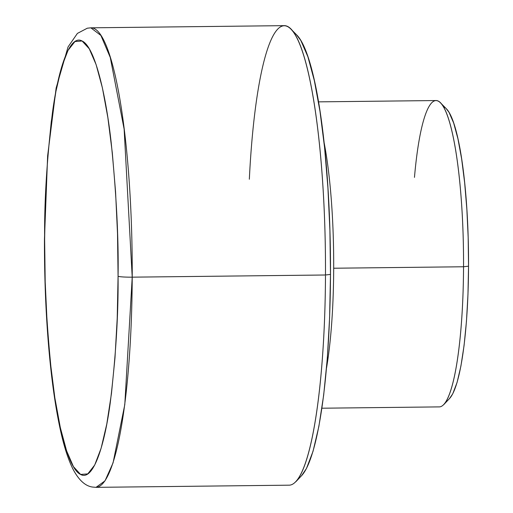 <?xml version="1.0" encoding="UTF-8"?>
<svg xmlns="http://www.w3.org/2000/svg" width="513" height="513" viewBox="0 0 513 513"><rect width="100%" height="100%" fill="white"/><g stroke="black" fill="none" stroke-linecap="round" stroke-linejoin="round"><path stroke-width="0.77" d="M321.907 408.213L439.404 406.892A153.188 25.81 -90.6 0 0 463.54 266.766L333.694 268.228A153.188 25.81 89.4 0 1 326.512 368.052M96.014 487.35L105.005 480.861L113.059 462.88L124.794 404.584L132.219 277.161A12.254 1.052 -179.8 0 1 118.073 276.257C118.432 314.174 115.835 356.279 110.276 402.577C104.479 446.278 93.058 481.592 80.599 474.442C68.126 469.01 56.994 422.314 51.524 372.925C46.305 321.189 44.009 276.61 44.631 239.186A12.254 1.052 -179.8 0 1 44.458 238.994A12.254 1.052 0.2 0 0 44.631 239.186L45.189 281.823L47.138 323.536L50.402 362.717L54.853 397.864L60.322 427.618L66.6 450.85L73.449 466.663L80.599 474.442L87.774 473.89L94.706 465.035L101.125 448.215L106.781 424.071L111.462 393.535L114.989 357.779L117.221 318.182L118.073 276.257L117.515 233.62L115.566 191.907L112.302 152.727L107.852 117.586L102.382 87.826L96.104 64.593L89.256 48.78L82.106 41.002L74.93 41.553L67.998 50.409L61.579 67.229L55.923 91.372L51.242 121.908L47.715 157.664L45.484 197.268L44.631 239.186C44.272 201.276 46.869 159.165 52.429 112.866C58.225 69.165 69.646 33.852 82.106 41.002C94.578 46.433 105.71 93.129 111.18 142.518C116.4 194.254 118.695 238.834 118.073 276.257A12.254 1.052 0.2 0 0 132.219 277.161A229.779 38.712 89.4 0 1 96.014 487.35L92.449 487.042C85.126 486.01 78.572 479.911 72.795 468.754C67.812 458.609 63.471 444.72 59.771 427.079C55.148 405.174 51.492 378.966 48.818 348.455C45.804 313.533 44.349 277.052 44.458 239.013L47.632 155.875L56.141 88.005L68.056 46.933L77.405 33.409L87.287 28.209L90.846 27.824A229.779 38.712 89.4 0 1 132.219 277.161L325.486 274.994L132.219 277.161L124.127 129.103L110.257 57.424L100.901 35.455L90.846 27.824L284.112 25.65A229.779 38.712 -90.6 0 1 325.486 274.994A229.779 38.712 89.4 0 1 295.854 481.72L301.65 475.622A223.649 37.68 -90.6 0 0 330.487 274.404L325.486 274.994L330.487 274.404A223.649 37.68 -90.6 0 0 296.7 34.929L290.768 28.959A229.779 38.712 89.4 0 1 325.486 274.994A229.779 38.712 -90.6 0 1 289.274 485.176L96.014 487.35M414.466 177.383A153.188 25.81 89.4 0 1 440.398 102.747A153.188 25.81 89.4 0 1 463.54 266.766A153.188 25.81 89.4 0 1 443.79 404.59L449.58 398.486A147.058 24.778 -90.6 0 0 468.542 266.176L463.54 266.766L468.542 266.176A147.058 24.778 -90.6 0 0 446.323 108.718A147.058 24.778 -90.6 0 0 443.373 106.787M249.337 179.236A229.779 38.712 89.4 0 1 290.768 28.959M301.503 475.775L306.46 468.504L313.065 451.203L318.881 426.38L323.69 394.984L327.32 358.221L329.609 317.509L330.487 274.404L329.917 230.561L327.91 187.681L324.556 147.398L319.977 111.257L314.354 80.663L307.903 56.776L300.862 40.521L296.52 34.749M446.214 108.602L449.061 112.392L453.691 123.082L457.936 138.786L461.636 158.908L464.643 182.666L466.849 209.157L468.17 237.352L468.542 266.176L467.965 294.52L466.458 321.292L464.079 345.467L460.911 366.109L457.083 382.435L452.748 393.804L449.484 398.588M323.972 141.909A153.188 25.81 89.4 0 1 333.694 268.228L463.54 266.766A153.188 25.81 -90.6 0 0 435.96 100.542L318.464 101.863M440.398 102.747L446.323 108.718"/></g></svg>
